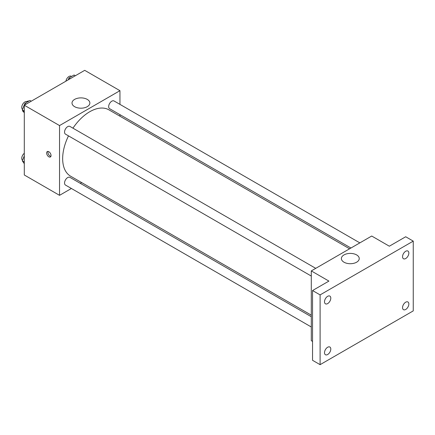 <?xml version="1.0" encoding="UTF-8"?>
<svg xmlns="http://www.w3.org/2000/svg" width="435" height="435" viewBox="0 0 435 435"><rect width="100%" height="100%" fill="white"/><g stroke="black" fill="none" stroke-linecap="round" stroke-linejoin="round"><path stroke-width="0.65" d="M22.402 109.223A6.231 3.6 120 0 0 22.424 109.702M22.495 110.202A6.231 3.6 120 0 0 23.697 112.067L23.887 112.181M29.036 100.996A6.231 3.6 120 0 0 26.818 101.578M71.4 188.485L59.541 195.337L24.295 174.984L24.295 105.216L84.711 70.334L119.957 90.681L119.957 104.384M81.649 182.569L80.301 183.347M68.496 135.878A38.307 22.12 120 0 0 62.662 158.65A38.307 22.12 120 0 0 70.595 176.186L311.291 315.152M349.599 248.798L108.902 109.832A38.307 22.12 120 0 0 72.949 128.173M119.957 114.661L119.957 116.216M59.541 195.337L59.541 125.568L119.957 90.681M359.848 242.882L114.024 100.958A4.448 2.572 120 0 0 110.599 102.149A4.448 2.572 120 0 0 108.658 106.629A4.448 2.572 120 0 0 109.576 108.663L350.947 248.021M311.291 316.707L69.921 177.355A4.448 2.572 120 0 0 66.49 178.546A4.448 2.572 120 0 0 64.549 183.026A4.448 2.572 120 0 0 65.468 185.06L311.291 326.984M311.291 276.056L65.468 134.132A4.448 2.572 -60 0 1 65.468 128.994A4.448 2.572 -60 0 1 69.921 126.422L315.739 268.346M59.541 125.568L24.295 105.216M74.624 106.684A8.928 5.155 180 0 1 72.009 103.041A8.928 5.155 180 0 1 80.937 97.88A8.928 5.155 180 0 1 89.866 103.041A8.928 5.155 180 0 1 84.352 107.798A8.928 5.155 180 0 1 74.624 106.684M51.042 155.545A3.116 1.8 60 0 1 50.395 156.97A3.116 1.8 60 0 1 47.284 155.175A3.116 1.8 60 0 1 47.284 151.576A3.116 1.8 60 0 1 49.682 152.413A3.116 1.8 60 0 1 51.042 155.545M50.895 156.372A3.116 1.8 60 0 1 48.551 154.441A3.116 1.8 60 0 1 48.051 151.445M312.547 341.41L311.291 340.681L311.291 270.913L371.713 236.031L389.336 246.205L405.697 236.76L413.25 241.12L413.25 310.889L320.1 364.666L312.547 360.305L312.547 290.536L328.914 281.092L311.291 270.913M320.1 364.666L320.1 294.897L312.547 290.536M320.1 294.897L413.25 241.12M343.998 262.207A8.928 5.155 180 0 1 341.383 258.559A8.928 5.155 180 0 1 350.311 253.404A8.928 5.155 180 0 1 359.239 258.559A8.928 5.155 180 0 1 353.731 263.322A8.928 5.155 180 0 1 343.998 262.207M405.697 258.531A4.448 2.572 -60 0 1 403.473 258.754A4.448 2.572 -60 0 1 402.788 255.187A4.448 2.572 -60 0 1 405.697 251.261A4.448 2.572 -60 0 1 407.921 251.044A4.448 2.572 -60 0 1 408.606 254.611A4.448 2.572 -60 0 1 405.697 258.531M327.653 303.592A4.448 2.572 -60 0 1 325.429 303.809A4.448 2.572 -60 0 1 324.749 300.242A4.448 2.572 -60 0 1 327.653 296.322A4.448 2.572 -60 0 1 329.877 296.099A4.448 2.572 -60 0 1 330.562 299.666A4.448 2.572 -60 0 1 327.653 303.592M327.653 354.52A4.448 2.572 -60 0 1 325.429 354.742A4.448 2.572 -60 0 1 324.749 351.175A4.448 2.572 -60 0 1 327.653 347.255A4.448 2.572 -60 0 1 329.877 347.032A4.448 2.572 -60 0 1 330.562 350.599A4.448 2.572 -60 0 1 327.653 354.52M405.697 309.464A4.448 2.572 -60 0 1 403.473 309.682A4.448 2.572 -60 0 1 402.788 306.115A4.448 2.572 -60 0 1 405.697 302.194A4.448 2.572 -60 0 1 407.921 301.972A4.448 2.572 -60 0 1 408.606 305.539A4.448 2.572 -60 0 1 405.697 309.464M24.295 112.752L22.326 109.957L24.871 103.399L29.961 100.463L31.244 101.208M24.295 111.094L22.326 109.957M26.154 104.144L24.871 103.399M27.459 101.91L27.122 101.714A4.448 2.572 120 0 0 23.691 102.905A4.448 2.572 120 0 0 21.75 107.385A4.448 2.572 120 0 0 22.56 109.354M68.235 79.85L68.98 77.936L74.064 74.999L75.347 75.739M70.263 78.681L68.98 77.936M71.568 76.44L71.231 76.25A4.448 2.572 120 0 0 68.088 77.158A4.448 2.572 120 0 0 65.913 81.187M24.295 163.685L22.326 160.89L24.295 155.822M24.295 162.021L22.326 160.89M24.295 153.283A4.448 2.572 120 0 0 21.75 158.313A4.448 2.572 120 0 0 22.56 160.281"/></g></svg>
